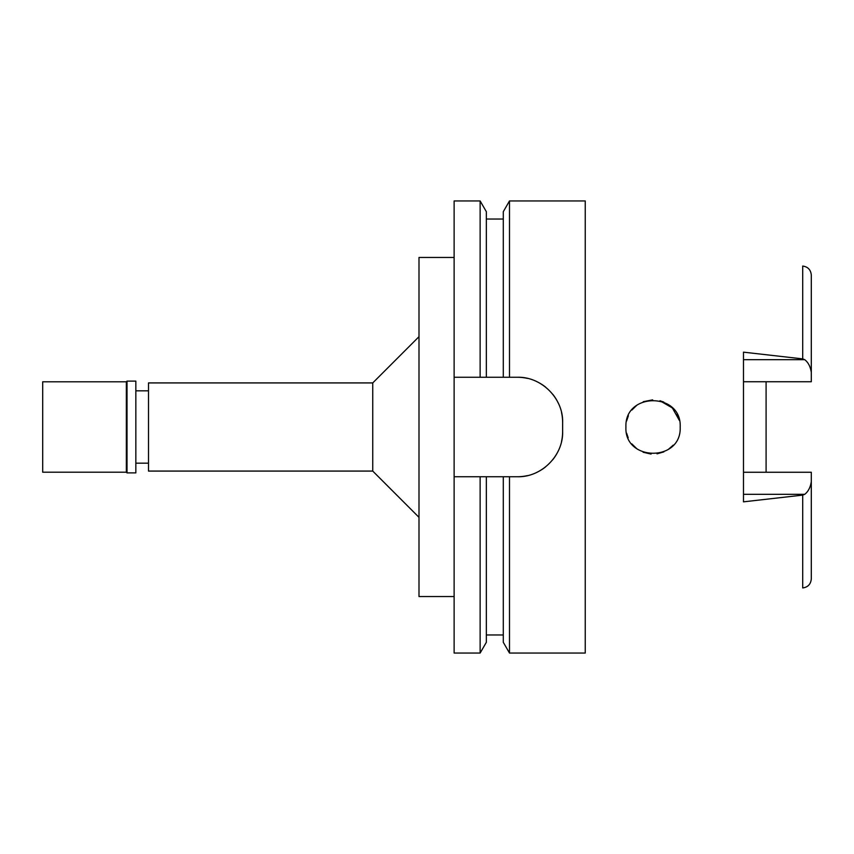 <?xml version="1.0" encoding="UTF-8"?>
<svg xmlns="http://www.w3.org/2000/svg" width="854" height="854" viewBox="0 0 854 854"><rect width="100%" height="100%" fill="white"/><g stroke="black" fill="none" stroke-linecap="round" stroke-linejoin="round"><path stroke-width="1.28" d="M743.482 381.738L811.3 381.738L811.3 372.419C810.435 366.665 808.247 362.416 804.724 359.683L802.707 358.893L743.482 352.158L743.482 501.842L802.707 495.106L802.707 587.936C807.916 587.242 810.777 584.232 811.3 578.905L811.3 472.262L743.482 472.262M766.091 472.262L766.091 381.738M811.3 372.419L811.3 275.095C810.777 269.768 807.916 266.758 802.707 266.064L802.707 358.893M625.929 427C624.114 461.672 681.78 462.292 680.19 427C681.812 391.986 624.391 391.975 625.929 427M677.019 414.275L679.368 420.403L672.354 407.924L659.95 400.761L663.793 402.085M652.659 399.875L643.275 401.7L652.595 399.875M636.753 405.319L631.875 410.059M628.395 415.717L626.59 421.033L628.384 415.717M628.181 437.803L626.665 433.277L628.181 437.803M631.832 443.899L636.774 448.692L631.821 443.877M651.079 454.05L643.137 452.246L650.94 454.04M657.036 453.837L663.846 451.883M668.372 449.396L673.24 445.126L668.351 449.407M631.875 410.048L636.774 405.298M668.447 404.657L673.294 408.938M663.868 451.883L657.121 453.816M148.5 390.833L135.839 390.833M148.5 463.167L135.839 463.167M148.5 382.923L148.5 471.077L372.75 471.077L372.75 382.923L148.5 382.923M418.994 336.668L372.75 382.923M418.994 517.332L372.75 471.077M454.125 257.46L418.994 257.46L418.994 596.54L454.125 596.54M454.125 377.265L486.342 377.265L480.129 377.265L480.129 200.946L454.125 200.946L454.125 653.054L480.129 653.054L480.129 476.735L486.342 476.735L454.125 476.735M480.129 200.946L486.342 211.685L486.342 377.265L509.496 377.265L503.294 377.265L503.294 211.685L509.496 200.946L585.246 200.946L585.246 653.054L509.496 653.054L509.496 476.735L503.294 476.735L517.428 476.735C541.244 477.471 563.32 455.79 562.637 431.526A45.209 45.209 0 0 1 561.505 441.593M480.129 653.054L486.342 642.315L486.342 476.735L503.294 476.735L503.294 642.315L509.496 653.054M561.526 412.525A45.209 45.209 0 0 1 562.637 422.474C563.384 398.594 541.564 376.55 517.428 377.265A45.209 45.209 0 0 1 527.452 378.397M537.07 381.759A45.209 45.209 0 0 1 545.663 387.172M552.826 394.356A45.209 45.209 0 0 1 558.196 402.949M558.121 451.222A45.209 45.209 0 0 1 552.687 459.815M545.503 466.957A45.209 45.209 0 0 1 536.92 472.315M527.356 475.625A45.209 45.209 0 0 1 517.428 476.735M517.428 377.265L509.496 377.265L509.496 200.946M562.637 422.474L562.637 431.526M802.707 495.106L804.724 494.317C808.247 491.573 810.446 487.335 811.3 481.581M42.7 381.791L42.7 472.209L126.339 472.209L126.339 381.791L42.7 381.791M127.022 381.108L127.022 472.892L135.839 472.892L135.839 381.108L127.022 381.108L126.339 381.791M127.022 472.892L126.339 472.209M743.482 359.683L804.724 359.683M804.724 494.317L743.482 494.317M486.342 634.97L503.294 634.97M486.342 219.03L503.294 219.03"/></g></svg>
